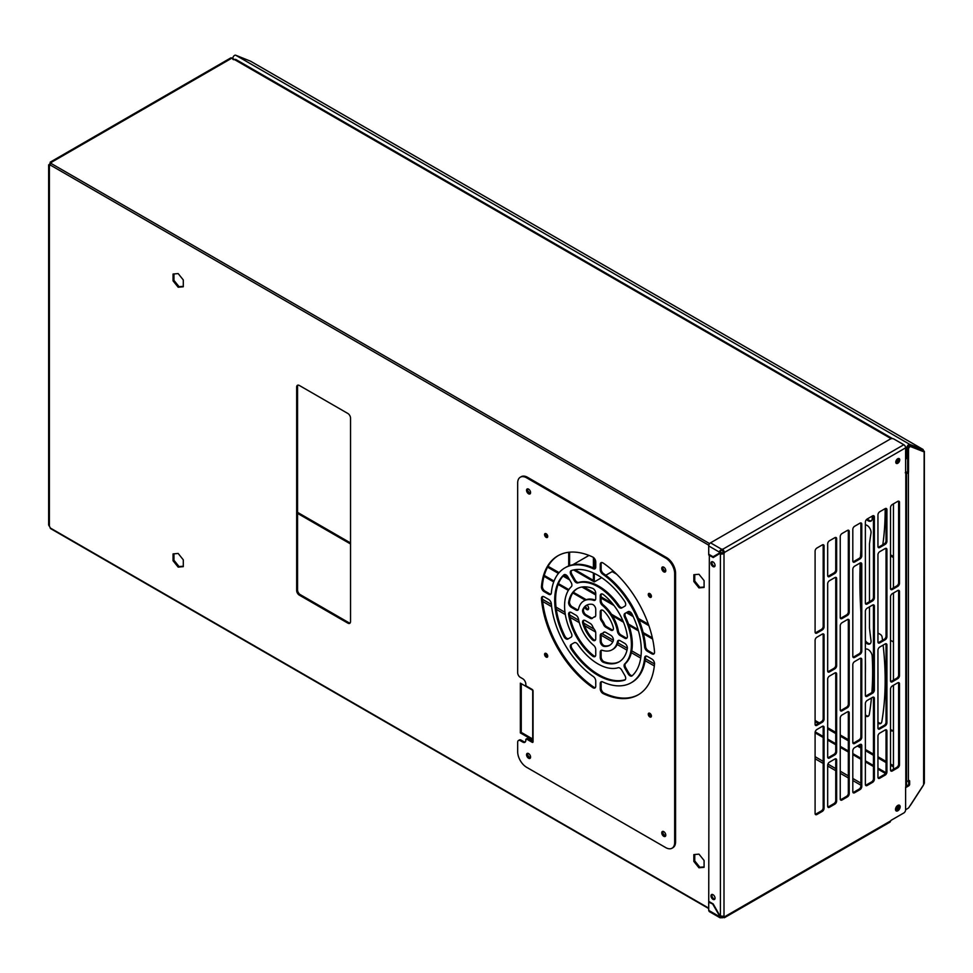 <?xml version="1.0" encoding="UTF-8"?>
<svg xmlns="http://www.w3.org/2000/svg" width="973" height="973" viewBox="0 0 973 973"><rect width="100%" height="100%" fill="white"/><g stroke="black" fill="none" stroke-linecap="round" stroke-linejoin="round"><path stroke-width="1.46" d="M922.501 450.596L909.329 445.585A1.265 0.73 -60 0 0 907.845 447.239L906.945 447.75A2.542 1.472 -60 0 1 908.429 444.856A2.542 1.472 -60 0 1 909.901 444.466L922.866 449.356L250.475 61.153L235.721 55.23A2.542 1.472 120 0 0 234.25 55.619A2.542 1.472 120 0 0 232.766 58.514L234.627 59.584M866.566 519.485A5.704 3.296 -120 0 0 868.184 520.798A5.704 3.296 -120 0 0 871.042 521.078A5.704 3.296 -120 0 0 872.209 518.694A310.91 179.506 -120 0 0 872.343 516.031M867.393 518.889A5.704 3.296 -120 0 0 869.084 520.275A5.704 3.296 -120 0 0 871.455 520.762M865.374 642.277A5.68 3.284 -120 0 0 867.04 643.652A5.68 3.284 -120 0 0 869.886 643.931A5.68 3.284 -120 0 0 871.017 640.611A391.353 225.955 60 0 1 869.473 627.913L869.473 606.86M865.374 640.587A5.68 3.284 -120 0 0 867.94 643.129A5.68 3.284 -120 0 0 870.3 643.615M865.374 716.006A5.631 3.26 -120 0 0 868.171 716.274A5.631 3.26 -120 0 0 869.242 714.632A310.91 179.506 -120 0 0 871.431 698.006M865.374 714.863A5.631 3.26 -120 0 0 866.25 715.471A5.631 3.26 -120 0 0 868.585 715.946M877.95 723.267A5.631 3.26 -120 0 0 880.723 723.511A5.631 3.26 -120 0 0 881.793 721.869A300.402 173.437 -120 0 0 883.119 645.123M877.95 722.124A5.631 3.26 -120 0 0 878.801 722.72A5.631 3.26 -120 0 0 881.137 723.194M890.526 730.516A5.631 3.26 -120 0 0 893.263 730.759A5.631 3.26 -120 0 0 893.445 730.638M890.526 729.385A5.631 3.26 -120 0 0 891.353 729.957A5.631 3.26 -120 0 0 893.445 730.48M908.539 472.027L907.639 471.516A1.265 0.73 120 0 1 907.529 472.1L908.417 472.61A1.265 0.73 120 0 0 908.539 472.027L908.539 449.125A1.91 1.095 -60 0 1 909.317 447.264A1.91 1.095 -60 0 1 910.752 446.656L923.608 451.691L922.708 451.168L923.134 450.353L922.234 450.876L923.134 450.353L922.866 449.356M898.286 805.182A3.296 1.91 -60 0 1 895.963 809.402A3.296 1.91 -60 0 1 895.501 809.609A3.296 1.91 -60 0 0 898.298 805.364A3.296 1.91 -60 0 0 898.286 805.182M899.174 805.51A3.296 1.91 -60 0 1 896.863 809.925A3.296 1.91 -60 0 1 895.622 810.229M890.526 555.863L892.898 557.237A2.542 1.472 -120 0 0 893.445 557.456M893.445 642.071A2.542 1.472 -120 0 0 892.898 641.657L890.526 640.283M882.535 640.27A300.402 173.437 -120 0 0 882.122 637.157A2.542 1.472 -120 0 0 880.346 634.408L877.95 633.034M882.815 544.722A300.402 173.437 -120 0 0 885.162 508.624M871.893 692.533A310.91 179.506 -120 0 0 872.209 656.313A5.704 3.296 -120 0 0 869.667 650.742A5.704 3.296 -120 0 0 865.374 649.246M869.473 601.667L869.473 543.919A391.353 225.955 60 0 1 871.017 533.022A5.68 3.284 -120 0 0 869.461 527.731A5.68 3.284 -120 0 0 865.374 524.848M860.886 549.976A506.276 292.301 -120 0 0 860.485 556.86M860.205 562.966A506.276 292.301 -120 0 0 860.886 611.956M612.114 571.613L616.736 574.289M922.392 451.046L922.161 450.414M613.014 571.102L613.939 571.638M860.886 569.716A506.276 292.301 -120 0 0 860.886 590.149M865.374 660.752A310.606 179.336 60 0 1 865.374 673.219M865.812 649.076A5.704 3.296 -120 0 0 865.374 649.696M877.95 671.321A297.799 171.941 60 0 1 877.95 679.19M890.526 554.829L893.445 556.52M890.526 509.633A297.799 171.941 60 0 1 890.526 513.501M923.608 451.691L922.708 451.168L924.241 451.581L922.976 451.363L924.143 451.654L923.608 784.749L909.037 807.274A2.542 1.472 -60 0 1 907.882 808.417L905.608 809.743M907.639 471.516L907.639 448.614A1.91 1.095 -60 0 1 908.417 446.753A1.91 1.095 -60 0 1 909.852 446.145L923.024 451.375M905.912 786.439L907.858 785.308A1.265 0.73 120 0 0 908.758 783.751L908.417 780.832A2.542 1.472 0 0 1 906.544 781.258M909.658 781.161A1.265 0.73 120 0 0 908.758 780.65L909.658 781.161L909.658 784.274L908.758 783.751M905.608 787.644L908.758 785.831A1.265 0.73 120 0 0 909.658 784.274M907.529 472.1L906.885 473.559A2.542 1.472 180 0 1 906.544 473.571M908.417 780.832L908.417 472.61L906.885 473.559M923.608 784.749L924.35 783.083L924.35 451.314M923.608 450.669L924.241 451.581L923.608 450.669M907.639 456.787A7.614 4.403 60 0 1 906.277 458.697L905.608 459.086A7.614 4.403 60 0 0 906.945 455.729L907.639 455.328M905.437 446.875L906.945 447.75L906.945 455.729M50.438 163.525L50.438 163.525A3.807 2.201 120 0 1 50.012 163.136L50.912 163.646L50.645 162.053L51.326 162.369L231.927 58.1A3.807 2.201 180 0 1 232.778 59.122L232.766 58.514M910.083 805.668A1.265 1.034 -51.4 0 0 910.473 805.255L922.976 785.929A2.542 2.068 -51.4 0 0 923.316 785.199M530.37 758.003A2.858 1.654 60 0 1 529.458 757.724A2.858 1.654 60 0 1 527.658 753.309M528.558 758.247A2.858 1.654 60 0 1 526.697 755.729A2.858 1.654 60 0 1 527.135 753.443A2.858 1.654 60 0 1 528.558 753.576A2.858 1.654 60 0 1 530.431 756.094A2.858 1.654 60 0 1 529.993 758.393A2.858 1.654 60 0 1 528.558 758.247M665.581 836.062A2.858 1.654 60 0 1 664.668 835.795A2.858 1.654 60 0 1 662.868 831.368M663.768 836.306A2.858 1.654 60 0 1 661.908 833.788A2.858 1.654 60 0 1 662.345 831.501A2.858 1.654 60 0 1 663.768 831.647A2.858 1.654 60 0 1 665.641 834.165A2.858 1.654 60 0 1 665.204 836.452A2.858 1.654 60 0 1 663.768 836.306M530.37 493.542A2.858 1.654 60 0 1 529.458 493.262A2.858 1.654 60 0 1 527.658 488.835M528.558 493.785A2.858 1.654 60 0 1 526.697 491.268A2.858 1.654 60 0 1 527.135 488.969A2.858 1.654 60 0 1 528.558 489.115A2.858 1.654 60 0 1 530.431 491.633A2.858 1.654 60 0 1 529.993 493.919A2.858 1.654 60 0 1 528.558 493.785M665.581 571.601A2.858 1.654 60 0 1 664.668 571.321A2.858 1.654 60 0 1 662.868 566.906M663.768 571.844A2.858 1.654 60 0 1 661.908 569.327A2.858 1.654 60 0 1 662.345 567.04A2.858 1.654 60 0 1 663.768 567.174A2.858 1.654 60 0 1 665.641 569.692A2.858 1.654 60 0 1 665.204 571.978A2.858 1.654 60 0 1 663.768 571.844M651.302 716.627A2.226 1.277 60 0 1 650.73 716.42A2.226 1.277 60 0 1 649.271 713.112M649.83 716.943A2.226 1.277 60 0 1 648.383 714.985A2.226 1.277 60 0 1 648.723 713.197A2.226 1.277 60 0 1 649.83 713.306A2.226 1.277 60 0 1 651.29 715.277A2.226 1.277 60 0 1 650.949 717.052A2.226 1.277 60 0 1 649.83 716.943M547.617 656.763A2.226 1.277 60 0 1 547.057 656.568A2.226 1.277 60 0 1 545.585 653.248M546.157 657.079A2.226 1.277 60 0 1 544.698 655.121A2.226 1.277 60 0 1 545.038 653.345A2.226 1.277 60 0 1 546.157 653.455A2.226 1.277 60 0 1 547.604 655.413A2.226 1.277 60 0 1 547.264 657.189A2.226 1.277 60 0 1 546.157 657.079M547.617 537.047A2.226 1.277 60 0 1 547.057 536.841A2.226 1.277 60 0 1 545.585 533.532M546.157 537.364A2.226 1.277 60 0 1 544.698 535.405A2.226 1.277 60 0 1 545.038 533.618A2.226 1.277 60 0 1 546.157 533.739A2.226 1.277 60 0 1 547.604 535.697A2.226 1.277 60 0 1 547.264 537.473A2.226 1.277 60 0 1 546.157 537.364M651.302 596.911A2.226 1.277 60 0 1 650.73 596.704A2.226 1.277 60 0 1 649.271 593.384M649.83 597.215A2.226 1.277 60 0 1 648.383 595.257A2.226 1.277 60 0 1 648.723 593.481A2.226 1.277 60 0 1 649.83 593.591A2.226 1.277 60 0 1 651.29 595.549A2.226 1.277 60 0 1 650.949 597.337A2.226 1.277 60 0 1 649.83 597.215M576.186 642.885A3.807 2.201 60 0 1 577.816 644.454A47.263 27.293 -120 0 0 618.171 667.746A3.807 2.201 60 0 1 619.801 668.062A3.807 2.201 60 0 1 621.698 670.069L624.909 675.615A3.807 2.201 60 0 1 624.909 680.018A3.807 2.201 60 0 1 624.654 680.127A61.226 35.356 60 0 1 571.333 649.332A3.807 2.201 60 0 1 571.078 644.54L574.289 642.691A3.807 2.201 60 0 1 576.186 642.885M593.056 604.659A3.807 2.201 60 0 1 595.744 609.329L595.744 615.106A3.807 2.201 60 0 1 594.965 616.858A3.807 2.201 60 0 1 594.503 617.016A9.171 5.291 -120 0 0 593.408 617.393A9.171 5.291 -120 0 0 592.533 618.159A3.807 2.201 60 0 1 592.168 618.463A3.807 2.201 60 0 1 590.258 618.281L585.247 615.386A3.807 2.201 60 0 1 582.742 609.706A23.133 13.354 60 0 1 586.427 605.303A23.133 13.354 60 0 1 592.083 604.306A3.807 2.201 60 0 1 593.056 604.659M593.056 588.568A3.807 2.201 60 0 1 595.744 593.226L595.744 598.517A3.807 2.201 60 0 1 594.965 600.268A3.807 2.201 60 0 1 593.639 600.341A28.217 16.286 -120 0 0 583.885 600.9A28.217 16.286 -120 0 0 578.521 609.074A3.807 2.201 60 0 1 577.804 610.18A3.807 2.201 60 0 1 575.894 609.986L571.309 607.347A3.807 2.201 60 0 1 568.658 602.129A42.18 24.349 60 0 1 576.904 588.799A42.18 24.349 60 0 1 592.569 588.337A3.807 2.201 60 0 1 593.056 588.568M566.006 574.885A3.807 2.201 60 0 1 567.904 576.892L571.115 582.438A3.807 2.201 60 0 1 571.358 586.658A47.263 27.293 -120 0 0 571.358 633.253A3.807 2.201 60 0 1 571.115 637.193L567.904 639.042A3.807 2.201 60 0 1 563.878 636.427A61.226 35.356 60 0 1 563.878 574.848A3.807 2.201 60 0 1 564.097 574.69A3.807 2.201 60 0 1 566.006 574.885M593.056 557.201A3.807 2.201 60 0 1 595.744 561.859L595.744 567.077A3.807 2.201 60 0 1 594.965 568.816A3.807 2.201 60 0 1 593.323 568.767A66.31 38.288 -120 0 0 564.839 567.904A66.31 38.288 -120 0 0 551.338 593.007A3.807 2.201 60 0 1 550.56 594.454A3.807 2.201 60 0 1 548.663 594.26L544.15 591.657A3.807 2.201 60 0 1 541.462 586.719A80.285 46.351 60 0 1 557.857 555.814A80.285 46.351 60 0 1 592.812 557.067A3.807 2.201 60 0 1 593.056 557.201M629.981 611.822A3.807 2.201 60 0 1 632.109 614.243A61.226 35.356 60 0 1 632.109 675.821A3.807 2.201 60 0 1 631.891 675.98A3.807 2.201 60 0 1 628.084 673.778L624.873 668.232A3.807 2.201 60 0 1 624.63 664.024A47.263 27.293 -120 0 0 624.63 617.417A3.807 2.201 60 0 1 624.873 613.476L628.084 611.628A3.807 2.201 60 0 1 629.981 611.822M602.932 610.363A3.807 2.201 60 0 1 603.905 611.141A23.133 13.354 60 0 1 613.245 627.317A3.807 2.201 60 0 1 612.637 630.285A3.807 2.201 60 0 1 610.74 630.103L605.729 627.208A3.807 2.201 60 0 1 603.455 624.459A9.171 5.291 -120 0 0 601.484 621.042A3.807 2.201 60 0 1 600.244 617.709L600.244 611.92A3.807 2.201 60 0 1 601.022 610.18A3.807 2.201 60 0 1 602.932 610.363M602.932 594.272A3.807 2.201 60 0 1 603.418 594.6A42.18 24.349 60 0 1 627.33 636.001A3.807 2.201 60 0 1 626.576 638.337A3.807 2.201 60 0 1 624.678 638.154L620.093 635.503A3.807 2.201 60 0 1 617.466 631.55A28.217 16.286 -120 0 0 602.348 605.364A3.807 2.201 60 0 1 600.244 601.119L600.244 595.829A3.807 2.201 60 0 1 601.022 594.077A3.807 2.201 60 0 1 602.932 594.272M597.994 586.743A47.263 27.293 -120 0 0 577.816 582.924A3.807 2.201 60 0 1 574.289 580.601L571.078 575.055A3.807 2.201 60 0 1 571.078 570.664A3.807 2.201 60 0 1 571.333 570.555A61.226 35.356 60 0 1 597.994 575.347A61.226 35.356 60 0 1 624.654 601.338A3.807 2.201 60 0 1 624.909 606.13L621.698 607.979A3.807 2.201 60 0 1 618.171 606.228A47.263 27.293 -120 0 0 597.994 586.743M622.598 607.468A3.807 2.201 60 0 1 619.071 605.705A47.263 27.293 -120 0 0 598.894 586.233A47.263 27.293 -120 0 0 578.716 582.401A3.807 2.201 60 0 1 575.177 580.09L571.978 574.544A3.807 2.201 60 0 1 571.613 570.458M602.932 562.905A3.807 2.201 60 0 1 603.175 563.051A80.285 46.351 60 0 1 654.525 651.983A3.807 2.201 60 0 1 653.747 654.026A3.807 2.201 60 0 1 651.837 653.832L647.325 651.229A3.807 2.201 60 0 1 644.649 646.887A66.31 38.288 -120 0 0 602.664 574.155A3.807 2.201 60 0 1 600.244 569.667L600.244 564.462A3.807 2.201 60 0 1 601.022 562.71A3.807 2.201 60 0 1 602.932 562.905M517.672 742.107A3.746 2.165 60 0 1 518.451 740.502A3.746 2.165 60 0 1 520.312 740.696L522.683 742.058A4.439 2.566 -120 0 0 524.897 742.277A4.439 2.566 -120 0 0 525.821 740.246L525.821 739.638A1.241 0.718 60 0 1 526.697 739.139A1.241 0.718 60 0 1 527.597 738.629L533.058 741.779L533.058 690.964A1.265 0.73 -120 0 0 532.158 689.419L526.709 686.269A1.241 0.718 60 0 1 525.821 684.761L525.821 684.153A4.439 2.566 -120 0 0 522.683 678.704L520.324 677.342A3.746 2.165 60 0 1 517.672 672.866L517.672 483.022A12.698 7.334 60 0 1 520.3 477.208A12.698 7.334 60 0 1 526.648 477.84L665.69 558.113A12.698 7.334 60 0 1 674.666 573.656L674.666 842.399A12.698 7.334 60 0 1 672.039 848.213A12.698 7.334 60 0 1 665.69 847.58L526.648 767.308A12.698 7.334 60 0 1 517.672 751.764L517.672 742.107M518.451 740.502L519.339 739.991A3.746 2.165 60 0 1 521.212 740.173L523.583 741.535A4.439 2.566 -120 0 0 525.311 741.937M520.3 477.208L521.2 476.685A12.698 7.334 60 0 1 527.548 477.317L666.578 557.59A12.698 7.334 60 0 1 675.566 573.146L675.566 841.876A12.698 7.334 60 0 1 672.927 847.69L672.039 848.213M532.158 742.29A1.265 0.73 -120 0 0 533.058 741.779L532.158 742.29L526.709 739.139A1.241 0.718 60 0 1 526.709 739.139L527.597 738.629M520.312 740.696A3.746 2.165 60 0 1 520.324 740.696L521.224 740.173A3.746 2.165 60 0 1 521.224 740.173M592.083 639.541A23.133 13.354 60 0 1 582.742 623.352A3.807 2.201 60 0 1 583.35 620.385A3.807 2.201 60 0 1 585.247 620.567L590.258 623.462A3.807 2.201 60 0 1 592.533 626.211A9.171 5.291 -120 0 0 594.503 629.628A3.807 2.201 60 0 1 595.744 632.973L595.744 638.75A3.807 2.201 60 0 1 594.965 640.502A3.807 2.201 60 0 1 592.083 639.541L592.983 639.018A23.133 13.354 60 0 1 583.642 622.842A3.807 2.201 60 0 1 583.849 620.215M592.569 656.07A42.18 24.349 60 0 1 568.658 614.668A3.807 2.201 60 0 1 569.412 612.333A3.807 2.201 60 0 1 571.309 612.528L575.894 615.167A3.807 2.201 60 0 1 578.521 619.12A28.217 16.286 -120 0 0 593.639 645.306A3.807 2.201 60 0 1 595.744 649.563L595.744 654.853A3.807 2.201 60 0 1 594.965 656.593A3.807 2.201 60 0 1 592.569 656.07L593.457 655.547A42.18 24.349 60 0 1 569.558 614.158A3.807 2.201 60 0 1 569.91 612.175M595.744 681.015L595.744 686.22A3.807 2.201 60 0 1 594.965 687.96A3.807 2.201 60 0 1 592.812 687.619A80.285 46.351 60 0 1 541.462 598.687A3.807 2.201 60 0 1 542.241 596.656A3.807 2.201 60 0 1 544.15 596.838L548.663 599.441A3.807 2.201 60 0 1 551.338 603.795A66.31 38.288 -120 0 0 593.323 676.515A3.807 2.201 60 0 1 595.744 681.015M605.729 632.389L610.74 635.284A3.807 2.201 60 0 1 613.245 640.976A23.133 13.354 60 0 1 609.56 645.379A23.133 13.354 60 0 1 603.905 646.364A3.807 2.201 60 0 1 600.244 641.341L600.244 635.564A3.807 2.201 60 0 1 601.022 633.824A3.807 2.201 60 0 1 601.484 633.654A9.171 5.291 -120 0 0 602.579 633.277A9.171 5.291 -120 0 0 603.455 632.523A3.807 2.201 60 0 1 603.819 632.207A3.807 2.201 60 0 1 605.729 632.389M620.093 640.684L624.678 643.335A3.807 2.201 60 0 1 627.33 648.541A42.18 24.349 60 0 1 619.083 661.871A42.18 24.349 60 0 1 603.418 662.345A3.807 2.201 60 0 1 600.244 657.444L600.244 652.153A3.807 2.201 60 0 1 601.022 650.414A3.807 2.201 60 0 1 602.348 650.329A28.217 16.286 -120 0 0 612.102 649.769A28.217 16.286 -120 0 0 617.466 641.608A3.807 2.201 60 0 1 618.183 640.502A3.807 2.201 60 0 1 620.093 640.684M647.325 656.41L651.837 659.013A3.807 2.201 60 0 1 654.525 663.963A80.285 46.351 60 0 1 638.13 694.868A80.285 46.351 60 0 1 603.175 693.603A3.807 2.201 60 0 1 600.244 688.811L600.244 683.605A3.807 2.201 60 0 1 601.022 681.854A3.807 2.201 60 0 1 602.664 681.903A66.31 38.288 -120 0 0 631.149 682.766A66.31 38.288 -120 0 0 644.649 657.663A3.807 2.201 60 0 1 645.427 656.228A3.807 2.201 60 0 1 647.325 656.41M595.354 640.149A3.807 2.201 60 0 1 592.983 639.018M595.354 656.24A3.807 2.201 60 0 1 593.457 655.547M625.274 679.689A61.226 35.356 60 0 1 572.221 648.809A3.807 2.201 60 0 1 571.978 644.017L571.078 644.54M595.354 687.607A3.807 2.201 60 0 1 593.712 687.096A80.285 46.351 60 0 1 542.362 598.164A3.807 2.201 60 0 1 542.739 596.485M592.557 618.11A3.807 2.201 60 0 1 591.158 617.758L586.147 614.875A3.807 2.201 60 0 1 583.642 609.183A23.133 13.354 60 0 1 586.877 605.06M594.503 617.016L595.33 616.541A9.171 5.291 -120 0 0 594.308 616.882L593.408 617.393M578.193 609.828A3.807 2.201 60 0 1 576.794 609.463L572.209 606.824A3.807 2.201 60 0 1 569.558 601.618A42.18 24.349 60 0 1 577.354 588.556M595.354 599.915A3.807 2.201 60 0 1 594.539 599.818A28.217 16.286 -120 0 0 584.785 600.377L583.885 600.9M568.804 638.531A3.807 2.201 60 0 1 564.778 635.916A61.226 35.356 60 0 1 564.559 574.532M550.961 594.102A3.807 2.201 60 0 1 549.55 593.737L545.05 591.134A3.807 2.201 60 0 1 542.362 586.196A80.285 46.351 60 0 1 558.307 555.559M595.354 568.463A3.807 2.201 60 0 1 594.223 568.244A66.31 38.288 -120 0 0 565.739 567.393L564.839 567.904M602.579 633.277L603.479 632.754A9.171 5.291 -120 0 0 604.318 632.036L603.455 632.523M609.998 645.099A23.133 13.354 60 0 1 604.805 645.841A3.807 2.201 60 0 1 601.132 640.83L601.132 635.041A3.807 2.201 60 0 1 601.533 633.654M612.102 649.769L613.002 649.259A28.217 16.286 -120 0 0 618.366 641.085A3.807 2.201 60 0 1 618.694 640.331M619.533 661.604A42.18 24.349 60 0 1 604.318 661.822A3.807 2.201 60 0 1 601.132 656.921L601.132 651.63A3.807 2.201 60 0 1 601.533 650.244M632.328 675.627A3.807 2.201 60 0 1 628.972 673.267L625.773 667.721A3.807 2.201 60 0 1 625.53 663.501A47.263 27.293 -120 0 0 625.53 616.906A3.807 2.201 60 0 1 625.773 612.966L624.873 613.476L625.773 612.966M631.149 682.766L632.049 682.243A66.31 38.288 -120 0 0 645.549 657.152A3.807 2.201 60 0 1 645.926 656.057M638.58 694.6A80.285 46.351 60 0 1 604.075 693.092A3.807 2.201 60 0 1 601.132 688.288L601.132 683.082A3.807 2.201 60 0 1 601.533 681.696M613.039 629.932A3.807 2.201 60 0 1 611.628 629.58L606.629 626.697A3.807 2.201 60 0 1 604.355 623.948A9.171 5.291 -120 0 0 602.384 620.519A3.807 2.201 60 0 1 601.132 617.186L601.132 611.397A3.807 2.201 60 0 1 601.533 610.01M626.977 637.984A3.807 2.201 60 0 1 625.578 637.631L620.993 634.992A3.807 2.201 60 0 1 618.366 631.039A28.217 16.286 -120 0 0 603.248 604.853A3.807 2.201 60 0 1 601.132 600.596L601.132 595.306A3.807 2.201 60 0 1 601.533 593.919M654.136 653.674A3.807 2.201 60 0 1 652.737 653.321L648.225 650.706A3.807 2.201 60 0 1 645.549 646.364A66.31 38.288 -120 0 0 603.564 573.644A3.807 2.201 60 0 1 601.132 569.144L601.132 563.939A3.807 2.201 60 0 1 601.533 562.54M714.827 566.335A2.858 1.654 60 0 1 713.914 566.067A2.858 1.654 60 0 1 712.114 561.64M713.014 561.92A2.858 1.654 60 0 1 714.887 564.437A2.858 1.654 60 0 1 714.45 566.724A2.858 1.654 60 0 1 713.014 566.578A2.858 1.654 60 0 1 711.154 564.06A2.858 1.654 60 0 1 711.591 561.774A2.858 1.654 60 0 1 713.014 561.92M714.827 899.113A2.858 1.654 60 0 1 713.914 898.833A2.858 1.654 60 0 1 712.114 894.406M713.014 894.686A2.858 1.654 60 0 1 714.887 897.203A2.858 1.654 60 0 1 714.45 899.49A2.858 1.654 60 0 1 713.014 899.356A2.858 1.654 60 0 1 711.154 896.838A2.858 1.654 60 0 1 711.591 894.54A2.858 1.654 60 0 1 713.014 894.686M898.967 805.085A3.296 1.91 -60 0 1 896.936 810.266A3.296 1.91 -60 0 1 895.792 810.582M897.836 805.401A3.296 1.91 -60 0 1 899.478 805.23A3.296 1.91 -60 0 1 899.989 807.882A3.296 1.91 -60 0 1 897.836 810.789A3.296 1.91 -60 0 1 896.182 810.947A3.296 1.91 -60 0 1 895.671 808.308A3.296 1.91 -60 0 1 897.836 805.401M898.626 458.453A2.797 1.618 -60 0 1 896.863 462.759A2.797 1.618 -60 0 1 895.987 463.026M897.763 458.721A2.797 1.618 -60 0 1 899.149 458.575A2.797 1.618 -60 0 1 899.587 460.813A2.797 1.618 -60 0 1 897.763 463.282A2.797 1.618 -60 0 1 896.364 463.416A2.797 1.618 -60 0 1 895.926 461.178A2.797 1.618 -60 0 1 897.763 458.721M898.444 682.596A2.542 1.472 -60 0 1 898.602 683.35L898.602 764.231A2.542 1.472 -60 0 1 896.802 767.332L891.414 770.446A2.542 1.472 -60 0 1 890.684 770.689M898.444 590.307A2.542 1.472 -60 0 1 898.602 591.073L898.602 675.055A2.542 1.472 -60 0 1 896.802 678.169L891.414 681.282A2.542 1.472 -60 0 1 890.684 681.526M898.444 501.144A2.542 1.472 -60 0 1 898.602 501.91L898.602 582.778A2.542 1.472 -60 0 1 896.802 585.892L891.414 588.993A2.542 1.472 -60 0 1 890.684 589.237M885.868 729.762A2.542 1.472 -60 0 1 886.026 730.528L886.026 771.48A2.542 1.472 -60 0 1 884.238 774.593L878.85 777.707A2.542 1.472 -60 0 1 878.108 777.95M885.868 643.712A2.542 1.472 -60 0 1 886.026 644.467L886.026 722.234A2.542 1.472 -60 0 1 884.238 725.347L878.85 728.461A2.542 1.472 -60 0 1 878.108 728.704M885.868 508.405A2.542 1.472 -60 0 1 886.026 509.159L886.026 540.781A2.542 1.472 -60 0 1 884.238 543.895L878.85 547.008A2.542 1.472 -60 0 1 878.108 547.252M885.868 548.322A2.542 1.472 -60 0 1 886.026 549.076L886.026 636.172A2.542 1.472 -60 0 1 884.238 639.285L878.85 642.399A2.542 1.472 -60 0 1 878.108 642.642M873.304 697.106A2.542 1.472 -60 0 1 873.462 697.872L873.462 778.741A2.542 1.472 -60 0 1 871.662 781.854L866.274 784.968A2.542 1.472 -60 0 1 865.544 785.211M873.304 604.829A2.542 1.472 -60 0 1 873.462 605.583L873.462 689.577A2.542 1.472 -60 0 1 871.662 692.679L866.274 695.792A2.542 1.472 -60 0 1 865.544 696.036M873.304 515.654A2.542 1.472 -60 0 1 873.462 516.42L873.462 597.288A2.542 1.472 -60 0 1 871.662 600.402L866.274 603.515A2.542 1.472 -60 0 1 865.544 603.759M848.164 711.628A2.542 1.472 -60 0 1 848.322 712.382L848.322 793.263A2.542 1.472 -60 0 1 846.522 796.364L841.134 799.478A2.542 1.472 -60 0 1 840.392 799.721M848.164 619.339A2.542 1.472 -60 0 1 848.322 620.105L848.322 704.087A2.542 1.472 -60 0 1 846.522 707.201L841.134 710.314A2.542 1.472 -60 0 1 840.392 710.558M848.164 530.176A2.542 1.472 -60 0 1 848.322 530.93L848.322 611.81A2.542 1.472 -60 0 1 846.522 614.924L841.134 618.025A2.542 1.472 -60 0 1 840.392 618.269M860.728 744.284A2.542 1.472 -60 0 1 860.886 745.05L860.886 786.002A2.542 1.472 -60 0 1 859.098 789.115L853.71 792.217A2.542 1.472 -60 0 1 852.968 792.46M860.728 658.222A2.542 1.472 -60 0 1 860.886 658.989L860.886 736.756A2.542 1.472 -60 0 1 859.098 739.857L853.71 742.971A2.542 1.472 -60 0 1 852.968 743.214M860.728 522.915A2.542 1.472 -60 0 1 860.886 523.681L860.886 555.303A2.542 1.472 -60 0 1 859.098 558.417L853.71 561.518A2.542 1.472 -60 0 1 852.968 561.762M860.728 562.832A2.542 1.472 -60 0 1 860.886 563.598L860.886 650.694A2.542 1.472 -60 0 1 859.098 653.807L853.71 656.909A2.542 1.472 -60 0 1 852.968 657.152M823.012 726.138A2.542 1.472 -60 0 1 823.182 726.904L823.182 807.772A2.542 1.472 -60 0 1 821.382 810.886L815.994 814A2.542 1.472 -60 0 1 815.252 814.243M823.012 633.861A2.542 1.472 -60 0 1 823.182 634.615L823.182 718.609A2.542 1.472 -60 0 1 821.382 721.711L815.994 724.824A2.542 1.472 -60 0 1 815.252 725.067M823.012 544.685A2.542 1.472 -60 0 1 823.182 545.452L823.182 626.32A2.542 1.472 -60 0 1 821.382 629.434L815.994 632.547A2.542 1.472 -60 0 1 815.252 632.791M835.588 758.794A2.542 1.472 -60 0 1 835.746 759.56L835.746 800.511A2.542 1.472 -60 0 1 833.946 803.625L828.558 806.739A2.542 1.472 -60 0 1 827.828 806.982M835.588 672.744A2.542 1.472 -60 0 1 835.746 673.498L835.746 751.265A2.542 1.472 -60 0 1 833.946 754.379L828.558 757.493A2.542 1.472 -60 0 1 827.828 757.736M835.588 537.437A2.542 1.472 -60 0 1 835.746 538.191L835.746 569.813A2.542 1.472 -60 0 1 833.946 572.927L828.558 576.04A2.542 1.472 -60 0 1 827.828 576.284M835.588 577.354A2.542 1.472 -60 0 1 835.746 578.108L835.746 665.204A2.542 1.472 -60 0 1 833.946 668.317L828.558 671.431A2.542 1.472 -60 0 1 827.828 671.674M723.766 916.213L722.866 916.724L724.666 916.724A2.542 1.472 120 0 0 724.374 916.457A2.542 1.472 120 0 0 723.997 916.347L723.997 553.455L723.097 552.944A2.542 1.472 120 0 0 723.766 551.788L724.666 552.311L905.608 447.848L905.608 472.781A1.265 0.73 120 0 0 905.802 473.316L906.508 472.914L905.255 472.793M905.608 471.516L905.802 471.625A2.542 1.472 180 0 1 906.544 472.671L906.544 785.162A2.542 1.472 0 0 1 906.508 785.406L905.802 786.585A1.265 0.73 120 0 0 905.608 787.339L905.608 809.852A2.542 1.472 -60 0 1 903.808 812.966L891.341 820.166A1.265 0.73 120 0 0 890.672 820.884L890.186 821.93A2.542 1.472 -120 0 1 889.906 822.173L724.374 917.746L724.666 916.724L722.866 917.758L723.316 916.469M723.097 552.944L721.978 554.148L723.997 553.455A2.542 1.472 120 0 0 724.666 552.311L722.866 549.198A2.542 1.472 -0 0 0 721.54 549.198L710.521 542.837A2.542 1.472 120 0 0 708.721 545.95L708.721 554.245L713.063 556.751L719.643 552.956A3.807 2.201 60 0 0 720.409 551.655L719.509 552.178A3.807 2.201 60 0 1 718.743 553.467L719.643 552.956M827.67 583.812A2.542 1.472 -60 0 1 829.458 580.699L834.846 577.597A2.542 1.472 -60 0 1 836.123 577.463A2.542 1.472 -60 0 1 836.646 578.631L836.646 665.727A2.542 1.472 -60 0 1 834.846 668.84L829.458 671.942A2.542 1.472 -60 0 1 828.193 672.075A2.542 1.472 -60 0 1 827.67 670.908L827.67 583.812M827.67 543.895A2.542 1.472 -60 0 1 829.458 540.781L834.846 537.68A2.542 1.472 -60 0 1 836.123 537.546A2.542 1.472 -60 0 1 836.646 538.714L836.646 570.336A2.542 1.472 -60 0 1 834.846 573.45L829.458 576.551A2.542 1.472 -60 0 1 828.193 576.685A2.542 1.472 -60 0 1 827.67 575.517L827.67 543.895M829.458 758.003A2.542 1.472 -60 0 1 828.193 758.125A2.542 1.472 -60 0 1 827.67 756.97L827.67 679.203A2.542 1.472 -60 0 1 829.458 676.089L834.846 672.988A2.542 1.472 -60 0 1 836.123 672.854A2.542 1.472 -60 0 1 836.646 674.021L836.646 751.788A2.542 1.472 -60 0 1 834.846 754.89L829.458 758.003L828.558 757.493M829.458 807.262A2.542 1.472 -60 0 1 828.193 807.383A2.542 1.472 -60 0 1 827.67 806.216L827.67 765.265A2.542 1.472 -60 0 1 829.458 762.151L834.846 759.037A2.542 1.472 -60 0 1 836.123 758.916A2.542 1.472 -60 0 1 836.646 760.083L836.646 801.034A2.542 1.472 -60 0 1 834.846 804.148L829.458 807.262L828.558 806.739M815.094 551.156A2.542 1.472 -60 0 1 816.894 548.042L822.282 544.929A2.542 1.472 -60 0 1 823.547 544.807A2.542 1.472 -60 0 1 824.07 545.975L824.07 626.843A2.542 1.472 -60 0 1 822.282 629.957L816.894 633.07A2.542 1.472 -60 0 1 815.617 633.192A2.542 1.472 -60 0 1 815.094 632.024L815.094 551.156M816.894 725.347A2.542 1.472 -60 0 1 815.617 725.469A2.542 1.472 -60 0 1 815.094 724.313L815.094 640.319A2.542 1.472 -60 0 1 816.894 637.218L822.282 634.104A2.542 1.472 -60 0 1 823.547 633.97A2.542 1.472 -60 0 1 824.07 635.138L824.07 719.12A2.542 1.472 -60 0 1 822.282 722.234L816.894 725.347L815.994 724.824M816.894 814.51A2.542 1.472 -60 0 1 815.617 814.644A2.542 1.472 -60 0 1 815.094 813.477L815.094 732.608A2.542 1.472 -60 0 1 816.894 729.495L822.282 726.381A2.542 1.472 -60 0 1 823.547 726.259A2.542 1.472 -60 0 1 824.07 727.415L824.07 808.295A2.542 1.472 -60 0 1 822.282 811.409L816.894 814.51L815.994 814M859.986 563.075A2.542 1.472 -60 0 1 861.263 562.953A2.542 1.472 -60 0 1 861.786 564.109L861.786 651.205A2.542 1.472 -60 0 1 859.986 654.318L854.61 657.432A2.542 1.472 -60 0 1 853.333 657.553A2.542 1.472 -60 0 1 852.81 656.398L852.81 569.302A2.542 1.472 -60 0 1 854.61 566.189L859.986 563.075M859.986 523.158A2.542 1.472 -60 0 1 861.263 523.036A2.542 1.472 -60 0 1 861.786 524.192L861.786 555.814A2.542 1.472 -60 0 1 859.986 558.928L854.61 562.041A2.542 1.472 -60 0 1 853.333 562.163A2.542 1.472 -60 0 1 852.81 561.007L852.81 529.385A2.542 1.472 -60 0 1 854.61 526.271L859.986 523.158M861.786 737.266A2.542 1.472 -60 0 1 859.986 740.38L854.61 743.494A2.542 1.472 -60 0 1 853.333 743.615A2.542 1.472 -60 0 1 852.81 742.448L852.81 664.693A2.542 1.472 -60 0 1 854.61 661.579L859.986 658.466A2.542 1.472 -60 0 1 861.263 658.344A2.542 1.472 -60 0 1 861.786 659.499L861.786 737.266L860.886 736.756M861.786 786.525A2.542 1.472 -60 0 1 859.986 789.626L854.61 792.74A2.542 1.472 -60 0 1 853.333 792.861A2.542 1.472 -60 0 1 852.81 791.706L852.81 750.742A2.542 1.472 -60 0 1 854.61 747.641L859.986 744.527A2.542 1.472 -60 0 1 861.263 744.406A2.542 1.472 -60 0 1 861.786 745.561L861.786 786.525L860.886 786.002M847.422 530.419A2.542 1.472 -60 0 1 848.687 530.297A2.542 1.472 -60 0 1 849.222 531.453L849.222 612.333A2.542 1.472 -60 0 1 847.422 615.435L842.034 618.548A2.542 1.472 -60 0 1 840.769 618.67A2.542 1.472 -60 0 1 840.234 617.514L840.234 536.634A2.542 1.472 -60 0 1 842.034 533.532L847.422 530.419M849.222 704.61A2.542 1.472 -60 0 1 847.422 707.724L842.034 710.825A2.542 1.472 -60 0 1 840.769 710.959A2.542 1.472 -60 0 1 840.234 709.791L840.234 625.809A2.542 1.472 -60 0 1 842.034 622.696L847.422 619.582A2.542 1.472 -60 0 1 848.687 619.46A2.542 1.472 -60 0 1 849.222 620.628L849.222 704.61L848.322 704.087M849.222 793.773A2.542 1.472 -60 0 1 847.422 796.887L842.034 800.001A2.542 1.472 -60 0 1 840.769 800.122A2.542 1.472 -60 0 1 840.234 798.967L840.234 718.086A2.542 1.472 -60 0 1 842.034 714.973L847.422 711.871A2.542 1.472 -60 0 1 848.687 711.737A2.542 1.472 -60 0 1 849.222 712.905L849.222 793.773L848.322 793.263M872.562 515.897A2.542 1.472 -60 0 1 873.827 515.775A2.542 1.472 -60 0 1 874.362 516.943L874.362 597.811A2.542 1.472 -60 0 1 872.562 600.925L867.174 604.038A2.542 1.472 -60 0 1 865.909 604.16A2.542 1.472 -60 0 1 865.374 602.992L865.374 522.124A2.542 1.472 -60 0 1 867.174 519.01L872.562 515.897M874.362 690.088A2.542 1.472 -60 0 1 872.562 693.202L867.174 696.315A2.542 1.472 -60 0 1 865.909 696.437A2.542 1.472 -60 0 1 865.374 695.281L865.374 611.287A2.542 1.472 -60 0 1 867.174 608.186L872.562 605.072A2.542 1.472 -60 0 1 873.827 604.951A2.542 1.472 -60 0 1 874.362 606.106L874.362 690.088L873.462 689.577M874.362 779.264A2.542 1.472 -60 0 1 872.562 782.377L867.174 785.479A2.542 1.472 -60 0 1 865.909 785.612A2.542 1.472 -60 0 1 865.374 784.445L865.374 703.576A2.542 1.472 -60 0 1 867.174 700.463L872.562 697.349A2.542 1.472 -60 0 1 873.827 697.227A2.542 1.472 -60 0 1 874.362 698.383L874.362 779.264L873.462 778.741M877.95 554.78A2.542 1.472 -60 0 1 879.75 551.667L885.138 548.565A2.542 1.472 -60 0 1 886.403 548.431A2.542 1.472 -60 0 1 886.926 549.599L886.926 636.695A2.542 1.472 -60 0 1 885.138 639.808L879.75 642.91A2.542 1.472 -60 0 1 878.473 643.044A2.542 1.472 -60 0 1 877.95 641.876L877.95 554.78M877.95 514.863A2.542 1.472 -60 0 1 879.75 511.749L885.138 508.648A2.542 1.472 -60 0 1 886.403 508.514A2.542 1.472 -60 0 1 886.926 509.682L886.926 541.304A2.542 1.472 -60 0 1 885.138 544.418L879.75 547.519A2.542 1.472 -60 0 1 878.473 547.653A2.542 1.472 -60 0 1 877.95 546.485L877.95 514.863M879.75 728.972A2.542 1.472 -60 0 1 878.473 729.105A2.542 1.472 -60 0 1 877.95 727.938L877.95 650.171A2.542 1.472 -60 0 1 879.75 647.057L885.138 643.956A2.542 1.472 -60 0 1 886.403 643.822A2.542 1.472 -60 0 1 886.926 644.99L886.926 722.757A2.542 1.472 -60 0 1 885.138 725.858L879.75 728.972L878.85 728.461M879.75 778.23A2.542 1.472 -60 0 1 878.473 778.351A2.542 1.472 -60 0 1 877.95 777.184L877.95 736.233A2.542 1.472 -60 0 1 879.75 733.119L885.138 730.005A2.542 1.472 -60 0 1 886.403 729.884A2.542 1.472 -60 0 1 886.926 731.051L886.926 772.003A2.542 1.472 -60 0 1 885.138 775.116L879.75 778.23L878.85 777.707M890.526 507.602A2.542 1.472 -60 0 1 892.314 504.501L897.702 501.387A2.542 1.472 -60 0 1 898.979 501.265A2.542 1.472 -60 0 1 899.502 502.421L899.502 583.301A2.542 1.472 -60 0 1 897.702 586.403L892.314 589.516A2.542 1.472 -60 0 1 891.049 589.638A2.542 1.472 -60 0 1 890.526 588.483L890.526 507.602M892.314 681.793A2.542 1.472 -60 0 1 891.049 681.927A2.542 1.472 -60 0 1 890.526 680.759L890.526 596.777A2.542 1.472 -60 0 1 892.314 593.664L897.702 590.55A2.542 1.472 -60 0 1 898.979 590.429A2.542 1.472 -60 0 1 899.502 591.596L899.502 675.578A2.542 1.472 -60 0 1 897.702 678.692L892.314 681.793L891.414 681.282M892.314 770.969A2.542 1.472 -60 0 1 891.049 771.09A2.542 1.472 -60 0 1 890.526 769.935L890.526 689.054A2.542 1.472 -60 0 1 892.314 685.941L897.702 682.839A2.542 1.472 -60 0 1 898.979 682.705A2.542 1.472 -60 0 1 899.502 683.873L899.502 764.742A2.542 1.472 -60 0 1 897.702 767.855L892.314 770.969L891.414 770.446M893.445 503.844L893.445 587.826M893.445 593.007L893.445 680.103M893.445 685.296L893.445 769.278M709.341 554.598L708.733 901.363L713.221 903.953L719.12 914.389A3.807 2.201 60 0 0 720.409 915.982L723.997 916.347M722.1 553.418L720.409 553.819L721.978 554.148M713.355 556.58L714.097 557.006M708.733 554.951L713.221 557.541L719.12 553.929A3.807 2.201 60 0 1 719.156 553.905A3.807 2.201 60 0 1 720.409 553.819L720.409 915.982M720.044 553.394L720.02 553.406A3.807 2.201 60 0 1 720.044 553.394A3.807 2.201 60 0 1 721.309 553.296M720.348 915.934A3.807 2.201 60 0 1 720.373 916.08L719.473 916.602L708.709 910.387L708.709 902.117L709.366 901.74M708.709 902.117L713.452 904.379M713.039 904.622L718.719 914.462A3.807 2.201 60 0 1 719.473 916.602L719.838 917.636L720.373 916.08L721.504 917.77L720.02 917.77L709.232 911.543L708.709 910.387M721.504 917.77A2.542 1.472 180 0 1 722.866 917.758M721.504 916.736A2.542 1.472 180 0 1 722.866 916.724M723.766 551.788L722.866 549.198L903.808 444.734A2.542 1.472 -120 0 1 905.608 447.848M720.409 551.655L719.85 550.803L721.54 549.198L721.54 550.244L720.579 550.973M708.721 545.95L719.509 552.178L719.85 550.803M710.521 542.837L890.319 439.03A2.542 1.472 180 0 1 893.919 439.03L903.808 444.734M722.866 550.244A2.542 1.472 -0 0 0 721.54 550.244M568.706 552.275L568.706 565.958M573.584 569.947L594.296 581.915L594.296 573.389M594.296 568.281L594.296 558.259M574.958 569.704L593.396 580.358L593.396 572.975M593.396 567.879L593.396 557.42M569.594 552.19L569.594 565.629M594.296 581.915L601.679 577.646M605.802 575.262L613.221 570.981M572.805 564.766L588.993 555.425M897.97 458.611A2.858 1.654 -60 0 1 897.982 458.794A2.858 1.654 -60 0 1 895.792 462.382M897.264 805.802A3.296 1.91 -60 0 1 895.622 808.478M584.797 607.091A2.858 1.654 -120 0 0 586.634 609.524A2.858 1.654 -120 0 0 588.057 609.67A2.858 1.654 -120 0 0 588.543 607.553A2.858 1.654 -120 0 0 586.914 605.048M585.576 606.155A2.858 1.654 -120 0 0 587.534 609.013A2.858 1.654 -120 0 0 588.434 609.28M532.705 690.271L532.705 740.039L520.36 732.912L520.36 683.143L532.705 690.271M183.289 279.944L183.289 286.767L178.168 287.23L173.048 280.856L173.048 274.033L178.168 273.583L183.289 279.944M183.289 559.828L183.289 566.651L178.168 567.113L173.048 560.74L173.048 553.917L178.168 553.455L183.289 559.828M704.087 860.509L704.087 867.332L698.967 867.794L693.846 861.421L693.846 854.598L698.967 854.136L704.087 860.509M704.087 580.626L704.087 587.449L698.967 587.911L693.846 581.538L693.846 574.715L698.967 574.265L704.087 580.626M299.356 595.148A3.807 2.201 60 0 1 296.656 590.477L296.656 387.035A3.807 2.201 60 0 1 297.446 385.284A3.807 2.201 60 0 1 299.356 385.478L347.835 413.464A3.807 2.201 60 0 1 350.535 418.135L350.535 621.589A3.807 2.201 60 0 1 349.745 623.328A3.807 2.201 60 0 1 347.835 623.134L299.356 595.148L300.256 594.625A3.807 2.201 60 0 1 297.556 589.966L297.556 386.512A3.807 2.201 60 0 1 297.945 385.126M708.709 908.113L50.158 527.913A1.91 1.095 -120 0 0 49.392 526.284L49.392 165.714A1.91 1.095 -120 0 0 49.781 165.629A1.91 1.095 -120 0 0 50.158 164.96A1.265 0.73 120 0 1 51.058 163.415A1.91 1.095 0 0 0 51.435 162.746A1.91 1.095 0 0 0 51.326 162.369L50.912 163.646M720.774 553.236L723.316 553.272L721.151 552.53L720.774 553.236L719.728 552.713L720.628 552.19A1.91 1.095 -120 0 1 720.373 551.849M49.951 164.376L49.951 164.376A3.807 2.201 120 0 0 49.392 164.206L49.392 165.714L50.292 165.191L48.784 165.288L49.392 164.206L50.292 164.717M350.146 622.975A3.807 2.201 60 0 1 348.735 622.623L300.256 594.625M704.087 587.011L699.867 587.388L694.746 581.027L694.746 574.642M704.087 866.894L699.867 867.271L694.746 860.898L694.746 854.513M183.289 566.213L179.068 566.59L173.948 560.217L173.948 553.832M183.289 286.33L179.068 286.707L173.948 280.346L173.948 273.96M532.705 739.006L521.26 732.389L521.26 683.666M529.896 493.457L527.634 490.647L527.634 488.872M665.094 571.516L662.844 568.719L662.844 566.931M665.094 835.989L662.844 833.18L662.844 831.404M529.896 757.918L527.634 755.121L527.634 753.333M693.846 581.538L694.746 581.027M698.967 587.911L699.867 587.388M693.846 861.421L694.746 860.898M698.967 867.794L699.867 867.271M173.048 560.74L173.948 560.217M178.168 567.113L179.068 566.59M173.048 280.856L173.948 280.346M178.168 287.23L179.068 286.707M520.36 732.912L521.26 732.389M48.65 164.887L48.65 525.031L49.392 526.284M885.394 773.426L877.95 769.132M873.462 766.542L865.374 761.871M860.886 759.281L852.81 754.61M848.322 752.02L840.234 747.361M835.746 744.759L827.67 740.1M823.182 737.51L815.094 732.839M652.615 639.03L643.469 633.751M638.446 630.845L628.972 625.384M623.511 622.234L612.54 615.897M585.247 600.134L572.854 592.983M568.354 590.392L558.113 584.469M553.722 581.939L544.016 576.332M885.807 772.623L877.95 768.098M873.462 765.496L865.374 760.837M860.886 758.247L852.81 753.576M848.322 750.986L840.234 746.315M835.746 743.725L827.67 739.066M823.182 736.464L815.192 731.866M652.36 637.85L643.165 632.535M638.081 629.604L628.522 624.094M622.939 620.871L611.518 614.267M586.269 599.696L573.377 592.253M568.84 589.626L558.441 583.63M554.051 581.088L544.272 575.444M50.158 527.913L51.058 528.424M723.024 551.703L723.924 552.226L722.623 550.049L723.024 551.703A3.807 2.201 -60 0 0 723.462 552.129L723.584 552.19M896.851 459.487A2.858 1.654 -60 0 1 895.999 460.971M235.831 60.35L235.551 59.353L234.566 59.621A1.228 0.718 0 0 1 232.778 59.122M231.927 58.1L231.623 57.954A2.542 1.472 -120 0 0 230.662 57.979L50.231 162.138M50.012 163.136L50.645 162.053L50.012 163.136M722.197 550.718L721.638 549.392M350.535 542.946L297.556 512.357M235.721 55.23L909.901 444.466L909.329 445.585M923.559 450.669L922.696 451.168M548.067 566.286L559.086 572.647M563.744 575.335L568.646 578.169M583.691 586.853L595.744 593.81M601.132 596.923L612.297 603.369M627.342 612.053L632.486 615.021M638.385 618.427L648.359 624.192M815.094 720.458L819.327 722.903M827.67 727.707L835.746 732.377M840.234 734.968L848.322 739.638M852.81 742.229L853.905 742.861M858.393 745.452L860.886 746.887M865.374 749.49L873.462 754.148M877.95 756.739L886.026 761.409M890.526 764L893.445 765.69M921.005 450.158L922.234 450.876M910.752 446.656L909.852 446.145M908.539 449.125L907.639 448.614M908.758 785.831L907.858 785.308M922.72 449.477L922.149 450.608M547.58 567.162L558.429 573.438M563.039 576.089L569.655 579.908M581.988 587.035L595.744 594.977M601.132 598.091L613.999 605.522M626.332 612.637L633.228 616.614M639.006 619.959L648.882 625.651M815.094 721.613L818.317 723.486M827.67 728.874L835.746 733.545M840.234 736.135L848.322 740.794M857.383 746.036L860.886 748.055M865.374 750.645L873.462 755.316M877.95 757.906L886.026 762.577M890.526 765.167L893.445 766.858M577.816 582.924L578.716 582.401M674.666 842.399L675.566 841.876M674.666 573.656L675.566 573.146M665.69 558.113L666.578 557.59M526.648 477.84L527.548 477.317M522.683 742.058L523.583 741.535M600.244 564.462L601.132 563.939M600.244 569.667L601.132 569.144M602.664 574.155L603.564 573.644M644.649 646.887L645.549 646.364M647.325 651.229L648.225 650.706M651.837 653.832L652.737 653.321M571.078 575.055L571.978 574.544M574.289 580.601L575.177 580.09M618.171 606.228L619.071 605.705M624.678 638.154L625.578 637.631M600.244 595.829L601.132 595.306M600.244 601.119L601.132 600.596M602.348 605.364L603.248 604.853M617.466 631.55L618.366 631.039M620.093 635.503L620.993 634.992M610.74 630.103L611.628 629.58M600.244 611.92L601.132 611.397M600.244 617.709L601.132 617.186M601.484 621.042L602.384 620.519M603.455 624.459L604.355 623.948M605.729 627.208L606.629 626.697M644.649 657.663L645.549 657.152M600.244 683.605L601.132 683.082M600.244 688.811L601.132 688.288M603.175 693.603L604.075 693.092M624.63 617.417L625.53 616.906M624.63 664.024L625.53 663.501M624.873 668.232L625.773 667.721M628.084 673.778L628.972 673.267M617.466 641.608L618.366 641.085M600.244 652.153L601.132 651.63M600.244 657.444L601.132 656.921M603.418 662.345L604.318 661.822M600.244 635.564L601.132 635.041M600.244 641.341L601.132 640.83M603.905 646.364L604.805 645.841M544.15 591.657L545.05 591.134M541.462 586.719L542.362 586.196M548.663 594.26L549.55 593.737M593.323 568.767L594.223 568.244M563.878 636.427L564.778 635.916M571.309 607.347L572.209 606.824M568.658 602.129L569.558 601.618M575.894 609.986L576.794 609.463M593.639 600.341L594.539 599.818M585.247 615.386L586.147 614.875M582.742 609.706L583.642 609.183M590.258 618.281L591.158 617.758M592.812 687.619L593.712 687.096M541.462 598.687L542.362 598.164M571.333 649.332L572.221 648.809M568.658 614.668L569.558 614.158M582.742 623.352L583.642 622.842M724.666 916.724L890.672 820.884M905.802 786.585L905.802 473.316M897.702 767.855L896.802 767.332M899.502 764.742L898.602 764.231M899.502 683.873L898.602 683.35M897.702 678.692L896.802 678.169M899.502 675.578L898.602 675.055M899.502 591.596L898.602 591.073M892.314 589.516L891.414 588.993M897.702 586.403L896.802 585.892M899.502 583.301L898.602 582.778M899.502 502.421L898.602 501.91M885.138 775.116L884.238 774.593M886.926 772.003L886.026 771.48M886.926 731.051L886.026 730.528M885.138 725.858L884.238 725.347M886.926 722.757L886.026 722.234M886.926 644.99L886.026 644.467M879.75 547.519L878.85 547.008M885.138 544.418L884.238 543.895M886.926 541.304L886.026 540.781M886.926 509.682L886.026 509.159M879.75 642.91L878.85 642.399M885.138 639.808L884.238 639.285M886.926 636.695L886.026 636.172M886.926 549.599L886.026 549.076M872.562 782.377L871.662 781.854M874.362 698.383L873.462 697.872M867.174 785.479L866.274 784.968M872.562 693.202L871.662 692.679M874.362 606.106L873.462 605.583M867.174 696.315L866.274 695.792M874.362 516.943L873.462 516.42M867.174 604.038L866.274 603.515M872.562 600.925L871.662 600.402M874.362 597.811L873.462 597.288M847.422 796.887L846.522 796.364M849.222 712.905L848.322 712.382M842.034 800.001L841.134 799.478M847.422 707.724L846.522 707.201M849.222 620.628L848.322 620.105M842.034 710.825L841.134 710.314M849.222 531.453L848.322 530.93M842.034 618.548L841.134 618.025M847.422 615.435L846.522 614.924M849.222 612.333L848.322 611.81M859.986 789.626L859.098 789.115M861.786 745.561L860.886 745.05M854.61 792.74L853.71 792.217M859.986 740.38L859.098 739.857M861.786 659.499L860.886 658.989M854.61 743.494L853.71 742.971M861.786 524.192L860.886 523.681M854.61 562.041L853.71 561.518M859.986 558.928L859.098 558.417M861.786 555.814L860.886 555.303M861.786 564.109L860.886 563.598M854.61 657.432L853.71 656.909M859.986 654.318L859.098 653.807M861.786 651.205L860.886 650.694M822.282 811.409L821.382 810.886M824.07 808.295L823.182 807.772M824.07 727.415L823.182 726.904M822.282 722.234L821.382 721.711M824.07 719.12L823.182 718.609M824.07 635.138L823.182 634.615M816.894 633.07L815.994 632.547M822.282 629.957L821.382 629.434M824.07 626.843L823.182 626.32M824.07 545.975L823.182 545.452M834.846 804.148L833.946 803.625M836.646 801.034L835.746 800.511M836.646 760.083L835.746 759.56M834.846 754.89L833.946 754.379M836.646 751.788L835.746 751.265M836.646 674.021L835.746 673.498M829.458 576.551L828.558 576.04M834.846 573.45L833.946 572.927M836.646 570.336L835.746 569.813M836.646 538.714L835.746 538.191M829.458 671.942L828.558 671.431M834.846 668.84L833.946 668.317M836.646 665.727L835.746 665.204M836.646 578.631L835.746 578.108M708.818 545.233L50.158 164.96M719.728 553.576L719.728 552.895M296.656 590.477L297.556 589.966M347.835 623.134L348.735 622.623M296.656 387.035L297.556 386.512M860.886 783.131L852.81 778.461M848.322 775.87L840.234 771.212M835.746 768.609L827.901 764.085M823.182 761.36L815.094 756.69M654.525 663.987L645.379 658.709M640.976 656.167L631.745 650.84M627.354 648.298L617.891 642.837M613.416 640.258L601.861 633.581M594.126 629.117L583.715 623.109M578.728 620.227L569.692 615.009M564.985 612.285L556.021 607.116M551.399 604.44L542.46 599.283M860.886 785.199L852.81 780.541M848.322 777.95L840.234 773.28M835.746 770.689L827.67 766.019M823.182 763.428L815.094 758.77M654.33 665.946L645.111 660.631M640.721 658.089L631.368 652.688M626.989 650.159L617.21 644.515M612.783 641.961L601.132 635.235M595.646 632.073L584.566 625.663M579.312 622.635L570.129 617.332M565.313 614.559L556.325 609.366M551.63 606.653L542.679 601.484M709.621 543.627L51.058 163.415M891.171 438.701L234.566 59.621M297.556 513.391L350.535 543.98M923.426 451.472L922.769 451.204M250.791 61.323L922.988 449.404M923.195 449.599L922.611 450.73M526.077 739.079L526.977 738.556M708.709 908.551L50.426 528.497M892.496 438.616L235.648 59.377"/></g></svg>
